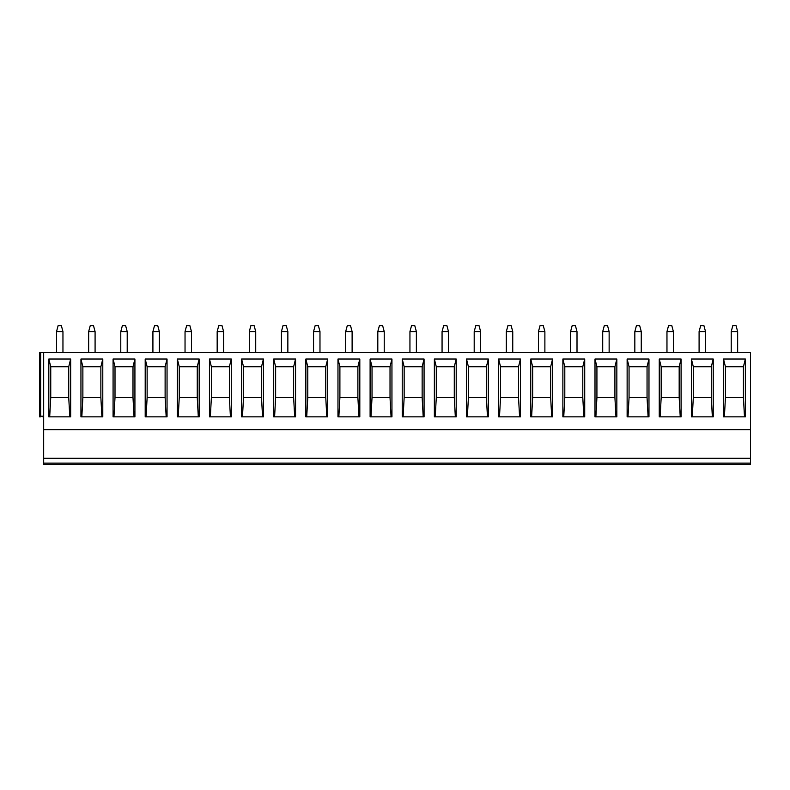 <?xml version="1.0" encoding="UTF-8"?>
<svg xmlns="http://www.w3.org/2000/svg" width="790" height="790" viewBox="0 0 790 790"><rect width="100%" height="100%" fill="white"/><g stroke="black" fill="none" stroke-linecap="round" stroke-linejoin="round"><path stroke-width="1.19" d="M43.677 416.844L39.5 416.202L39.5 352.587L43.677 352.587L43.677 464.401L750.5 464.401L750.5 458.289L43.677 458.289M40.655 416.844L39.5 416.844L39.5 416.202M43.677 429.701L750.5 429.701L750.5 458.289M43.677 352.587L750.5 352.587L750.5 429.701M745.355 359.016L745.355 416.844L723.512 416.844L723.512 359.016L745.355 359.016L743.43 366.728L743.43 397.568L725.437 397.568L724.39 416.844M713.232 359.016L713.232 416.844L691.388 416.844L691.388 359.016L713.232 359.016L711.306 366.728L711.306 397.568L693.314 397.568L692.257 416.844M681.099 359.016L681.099 416.844L659.255 416.844L659.255 359.016L681.099 359.016L679.173 366.728L679.173 397.568L661.181 397.568L660.134 416.844M648.975 359.016L648.975 416.844L627.132 416.844L627.132 359.016L648.975 359.016L647.05 366.728L647.05 397.568L629.057 397.568L628.001 416.844M616.842 359.016L616.842 416.844L594.998 416.844L594.998 359.016L616.842 359.016L614.916 366.728L614.916 397.568L596.924 397.568L595.877 416.844M584.719 359.016L584.719 416.844L562.875 416.844L562.875 359.016L584.719 359.016L582.793 366.728L582.793 397.568L564.801 397.568L563.744 416.844M552.585 359.016L552.585 416.844L530.742 416.844L530.742 359.016L552.585 359.016L550.66 366.728L550.66 397.568L532.667 397.568L531.621 416.844M520.462 359.016L520.462 416.844L498.618 416.844L498.618 359.016L520.462 359.016L518.536 366.728L518.536 397.568L500.544 397.568L499.487 416.844M488.329 359.016L488.329 416.844L466.485 416.844L466.485 359.016L488.329 359.016L486.403 366.728L486.403 397.568L468.411 397.568L467.364 416.844M456.205 359.016L456.205 416.844L434.362 416.844L434.362 359.016L456.205 359.016L454.28 366.728L454.28 397.568L436.287 397.568L435.231 416.844M424.072 359.016L424.072 416.844L402.228 416.844L402.228 359.016L424.072 359.016L422.146 366.728L422.146 397.568L404.154 397.568L403.107 416.844M391.949 359.016L391.949 416.844L370.105 416.844L370.105 359.016L391.949 359.016L390.023 366.728L390.023 397.568L372.031 397.568L370.974 416.844M359.815 359.016L359.815 416.844L337.972 416.844L337.972 359.016L359.815 359.016L357.89 366.728L357.89 397.568L339.897 397.568L338.851 416.844M327.692 359.016L327.692 416.844L305.849 416.844L305.849 359.016L327.692 359.016L325.766 366.728L325.766 397.568L307.774 397.568L306.718 416.844M295.559 359.016L295.559 416.844L273.715 416.844L273.715 359.016L295.559 359.016L293.633 366.728L293.633 397.568L275.641 397.568L274.594 416.844M263.435 359.016L263.435 416.844L241.592 416.844L241.592 359.016L263.435 359.016L261.51 366.728L261.51 397.568L243.518 397.568L242.461 416.844M231.302 359.016L231.302 416.844L209.459 416.844L209.459 359.016L231.302 359.016L229.377 366.728L229.377 397.568L211.384 397.568L210.338 416.844M199.179 359.016L199.179 416.844L177.335 416.844L177.335 359.016L199.179 359.016L197.253 366.728L197.253 397.568L179.261 397.568L178.204 416.844M167.046 359.016L167.046 416.844L145.202 416.844L145.202 359.016L167.046 359.016L165.12 366.728L165.12 397.568L147.128 397.568L146.081 416.844M134.922 359.016L134.922 416.844L113.079 416.844L113.079 359.016L134.922 359.016L132.997 366.728L132.997 397.568L115.004 397.568L113.948 416.844M102.789 359.016L102.789 416.844L80.945 416.844L80.945 359.016L102.789 359.016L100.863 366.728L100.863 397.568L82.871 397.568L81.824 416.844M70.666 359.016L70.666 416.844L48.822 416.844L48.822 359.016L70.666 359.016L68.74 366.728L68.74 397.568L50.748 397.568L49.691 416.844M40.655 352.587L40.655 416.202L43.677 416.202M737.653 352.587L737.653 331.583L736.043 325.599L732.834 325.599L731.224 331.583L731.224 352.587M737.653 331.583L731.224 331.583M705.519 352.587L705.519 331.583L703.91 325.599L700.7 325.599L699.091 331.583L699.091 352.587M705.519 331.583L699.091 331.583M673.396 352.587L673.396 331.583L671.786 325.599L668.577 325.599L666.967 331.583L666.967 352.587M673.396 331.583L666.967 331.583M641.263 352.587L641.263 331.583L639.653 325.599L636.444 325.599L634.834 331.583L634.834 352.587M641.263 331.583L634.834 331.583M609.139 352.587L609.139 331.583L607.53 325.599L604.32 325.599L602.711 331.583L602.711 352.587M609.139 331.583L602.711 331.583M577.006 352.587L577.006 331.583L575.396 325.599L572.187 325.599L570.577 331.583L570.577 352.587M577.006 331.583L570.577 331.583M544.883 352.587L544.883 331.583L543.273 325.599L540.064 325.599L538.454 331.583L538.454 352.587M544.883 331.583L538.454 331.583M512.75 352.587L512.75 331.583L511.14 325.599L507.931 325.599L506.321 331.583L506.321 352.587M512.75 331.583L506.321 331.583M480.626 352.587L480.626 331.583L479.017 325.599L475.807 325.599L474.197 331.583L474.197 352.587M480.626 331.583L474.197 331.583M448.493 352.587L448.493 331.583L446.883 325.599L443.674 325.599L442.064 331.583L442.064 352.587M448.493 331.583L442.064 331.583M416.37 352.587L416.37 331.583L414.76 325.599L411.55 325.599L409.941 331.583L409.941 352.587M416.37 331.583L409.941 331.583M384.236 352.587L384.236 331.583L382.627 325.599L379.417 325.599L377.808 331.583L377.808 352.587M384.236 331.583L377.808 331.583M352.113 352.587L352.113 331.583L350.503 325.599L347.294 325.599L345.684 331.583L345.684 352.587M352.113 331.583L345.684 331.583M319.98 352.587L319.98 331.583L318.37 325.599L315.161 325.599L313.551 331.583L313.551 352.587M319.98 331.583L313.551 331.583M287.856 352.587L287.856 331.583L286.247 325.599L283.037 325.599L281.428 331.583L281.428 352.587M287.856 331.583L281.428 331.583M255.723 352.587L255.723 331.583L254.113 325.599L250.904 325.599L249.294 331.583L249.294 352.587M255.723 331.583L249.294 331.583M223.6 352.587L223.6 331.583L221.99 325.599L218.781 325.599L217.171 331.583L217.171 352.587M223.6 331.583L217.171 331.583M191.466 352.587L191.466 331.583L189.857 325.599L186.647 325.599L185.038 331.583L185.038 352.587M191.466 331.583L185.038 331.583M159.343 352.587L159.343 331.583L157.733 325.599L154.524 325.599L152.914 331.583L152.914 352.587M159.343 331.583L152.914 331.583M127.21 352.587L127.21 331.583L125.6 325.599L122.391 325.599L120.781 331.583L120.781 352.587M127.21 331.583L120.781 331.583M95.086 352.587L95.086 331.583L93.477 325.599L90.267 325.599L88.658 331.583L88.658 352.587M95.086 331.583L88.658 331.583M62.953 352.587L62.953 331.583L61.343 325.599L58.134 325.599L56.525 331.583L56.525 352.587M62.953 331.583L56.525 331.583M744.486 416.844L743.43 397.568L725.437 397.568L725.437 366.728L723.512 359.016M743.43 366.728L725.437 366.728L743.43 366.728M712.353 416.844L711.306 397.568L693.314 397.568L693.314 366.728L711.306 366.728L693.314 366.728L691.388 359.016M680.23 416.844L679.173 397.568L661.181 397.568L661.181 366.728L679.173 366.728L661.181 366.728L659.255 359.016M648.096 416.844L647.05 397.568L629.057 397.568L629.057 366.728L647.05 366.728L629.057 366.728L627.132 359.016M615.973 416.844L614.916 397.568L596.924 397.568L596.924 366.728L614.916 366.728L596.924 366.728L594.998 359.016M583.84 416.844L582.793 397.568L564.801 397.568L564.801 366.728L582.793 366.728L564.801 366.728L562.875 359.016M551.716 416.844L550.66 397.568L532.667 397.568L532.667 366.728L550.66 366.728L532.667 366.728L530.742 359.016M519.583 416.844L518.536 397.568L500.544 397.568L500.544 366.728L518.536 366.728L500.544 366.728L498.618 359.016M487.46 416.844L486.403 397.568L468.411 397.568L468.411 366.728L486.403 366.728L468.411 366.728L466.485 359.016M455.326 416.844L454.28 397.568L436.287 397.568L436.287 366.728L454.28 366.728L436.287 366.728L434.362 359.016M423.203 416.844L422.146 397.568L404.154 397.568L404.154 366.728L422.146 366.728L404.154 366.728L402.228 359.016M391.07 416.844L390.023 397.568L372.031 397.568L372.031 366.728L390.023 366.728L372.031 366.728L370.105 359.016M358.946 416.844L357.89 397.568L339.897 397.568L339.897 366.728L357.89 366.728L339.897 366.728L337.972 359.016M326.813 416.844L325.766 397.568L307.774 397.568L307.774 366.728L325.766 366.728L307.774 366.728L305.849 359.016M294.69 416.844L293.633 397.568L275.641 397.568L275.641 366.728L293.633 366.728L275.641 366.728L273.715 359.016M262.557 416.844L261.51 397.568L243.518 397.568L243.518 366.728L261.51 366.728L243.518 366.728L241.592 359.016M230.433 416.844L229.377 397.568L211.384 397.568L211.384 366.728L229.377 366.728L211.384 366.728L209.459 359.016M198.3 416.844L197.253 397.568L179.261 397.568L179.261 366.728L197.253 366.728L179.261 366.728L177.335 359.016M166.177 416.844L165.12 397.568L147.128 397.568L147.128 366.728L165.12 366.728L147.128 366.728L145.202 359.016M134.043 416.844L132.997 397.568L115.004 397.568L115.004 366.728L132.997 366.728L115.004 366.728L113.079 359.016M101.92 416.844L100.863 397.568L82.871 397.568L82.871 366.728L100.863 366.728L82.871 366.728L80.945 359.016M69.787 416.844L68.74 397.568L50.748 397.568L50.748 366.728L68.74 366.728L50.748 366.728L48.822 359.016M43.677 463.108L750.5 463.108"/></g></svg>
